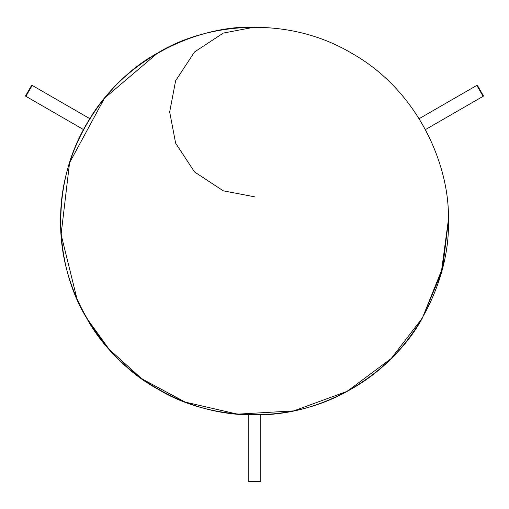 <?xml version="1.0" encoding="UTF-8"?>
<svg xmlns="http://www.w3.org/2000/svg" width="509" height="509" viewBox="0 0 509 509"><rect width="100%" height="100%" fill="white"/><g stroke="black" fill="none" stroke-linecap="round" stroke-linejoin="round"><path stroke-width="0.76" d="M254.08 27.136L254.5 27.136C199.534 25.259 124.107 57.084 86.587 124.075C47.331 190.061 57.485 271.297 86.587 317.966L86.587 317.966C112.451 366.505 177.724 415.917 254.5 414.905C331.276 415.917 396.549 366.505 422.413 317.966L441.188 273.365L448.384 219.831M86.587 317.966L109.136 349.32L141.826 378.811L185.238 402.11L237.518 414.161L293.795 410.884L347.17 391.326L391.23 358.482L422.413 317.966L442.747 267.441L448.384 221.021C450.255 166.049 418.436 90.621 351.445 53.108C285.46 13.851 204.224 24.006 157.555 53.108C109.015 78.971 59.604 144.244 60.616 221.021C59.604 297.797 109.015 363.07 157.555 388.927C204.224 418.035 285.46 428.19 351.445 388.927C418.436 351.414 450.255 275.986 448.384 221.021M254.5 27.136L223.279 33.091L194.521 51.982L175.63 80.734L169.675 111.961L175.63 143.182L194.521 171.94L223.279 190.83L254.5 196.786M157.555 53.108L104.504 98.173L69.568 162.772L61.086 234.534L77.037 299.114M260.799 414.803L260.799 481.864L248.201 481.864L248.201 414.803M83.527 129.585L25.45 96.055L31.749 85.137L89.832 118.673M419.168 118.673L477.251 85.137L483.55 96.055L425.473 129.585M260.799 481.349L248.201 481.349M25.902 96.316L32.201 85.397M476.799 85.397L483.098 96.316"/></g></svg>
